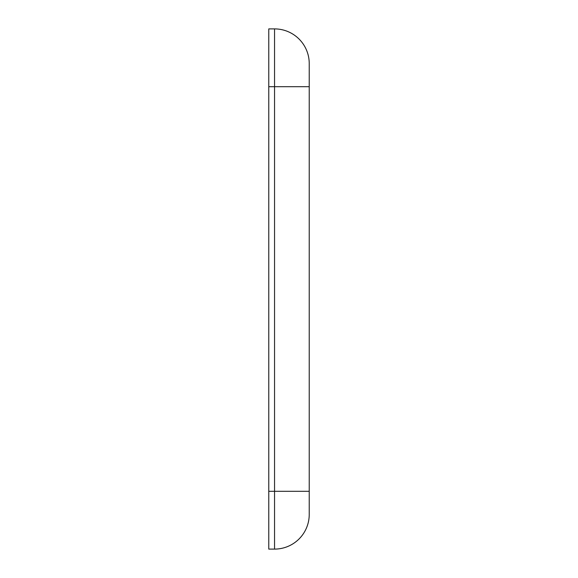 <?xml version="1.0" encoding="UTF-8"?>
<svg xmlns="http://www.w3.org/2000/svg" width="578" height="578" viewBox="0 0 578 578"><rect width="100%" height="100%" fill="white"/><g stroke="black" fill="none" stroke-linecap="round" stroke-linejoin="round"><path stroke-width="0.87" d="M309.23 86.7L309.23 63.58A34.68 34.68 0 0 0 274.55 28.9L274.55 549.1A34.68 34.68 0 0 0 309.23 514.42L309.23 86.7L268.77 86.7L268.77 549.1L274.55 549.1A34.68 34.68 0 0 0 309.23 514.42A34.68 34.68 0 0 1 274.55 549.1A34.68 34.68 0 0 0 309.23 514.42L309.23 491.3L268.77 491.3M268.77 86.7L268.77 28.9L274.55 28.9"/></g></svg>
